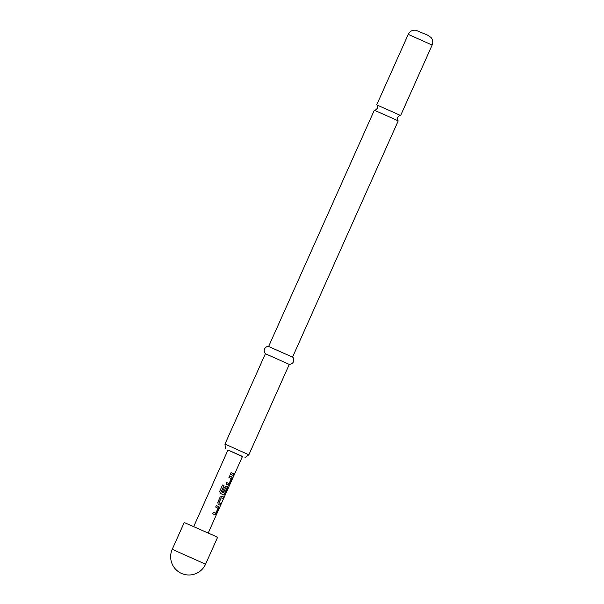<?xml version="1.0" encoding="UTF-8"?>
<svg xmlns="http://www.w3.org/2000/svg" width="604" height="604" viewBox="0 0 604 604"><rect width="100%" height="100%" fill="white"/><g stroke="black" fill="none" stroke-linecap="round" stroke-linejoin="round"><path stroke-width="0.91" d="M233.839 474.88C233.408 476.163 233.461 476.194 233.997 474.986C234.548 473.762 234.495 473.725 233.839 474.88M233.974 474.94C233.552 476.224 233.605 476.262 234.141 475.054C234.699 473.823 234.639 473.793 233.974 474.94C233.552 476.224 233.605 476.262 234.141 475.054C234.699 473.823 234.639 473.793 233.974 474.94C234.639 473.793 234.699 473.823 234.141 475.054M233.695 475.967L208.244 532.954M374.321 110.192L398.225 120.883C397.591 120.792 397.387 119.63 397.613 117.387C399.138 115.726 400.135 115.1 400.611 115.515L376.73 104.832C377.357 104.907 377.56 106.07 377.334 108.312C375.816 109.973 374.812 110.6 374.337 110.185L268.629 346.469C268.486 345.496 261.487 348.183 265.398 353.725L224.96 444.091L248.863 454.782L289.286 364.408L265.39 353.718M215.016 514.782L216.224 513.649L218.61 508.326L218.663 506.62L216.338 505.533L215.658 507.05L218.014 508.274L215.817 513.189L213.371 512.177L212.691 513.694L215.137 514.842L216.36 513.71L218.746 508.387L218.791 506.68L216.345 505.533M215.719 513.264L213.371 512.177M222.989 498.534L223.661 497.024L221.834 496.148M220.015 505.178L220.694 503.661L218.965 502.83L221.238 497.824L223.118 498.602L223.797 497.084L221.887 496.171L220.128 497.069L217.75 502.392L218.24 504.332L220.15 505.238L220.83 503.721L219.063 502.875M223.857 495.016L225.073 493.876L227.451 488.553L227.512 486.854L226.258 486.265M224.635 493.332L221.291 491.784L223.993 485.646L222.536 484.982L219.675 491.369L220.407 493.408L223.986 495.069L225.209 493.936L227.587 488.613L227.632 486.907L226.311 486.28L224.552 487.186L222.597 491.543L223.797 492.094L225.73 487.775L226.923 488.213L224.733 493.257L221.343 491.807M223.699 492.049L225.851 487.707M228.282 485.133L229.49 483.993L231.876 478.67L231.928 476.971L229.603 475.884L228.924 477.402L231.279 478.617L229.082 483.54L226.636 482.521L225.956 484.038L228.403 485.186L229.626 484.053L232.012 478.73L232.057 477.024L229.603 475.876M228.984 483.615L226.636 482.521M233.28 475.522L233.959 474.004L231.06 472.638L230.381 474.155L233.416 475.59L234.095 474.065L231.06 472.638M213.929 535.589L184.235 522.505L172.246 549.3L205.564 564.204L217.553 537.409L213.929 535.589M242.423 456.549L227.934 450.063M398.225 120.883L292.532 357.16L268.644 346.469M234.435 474.397L242.468 456.435L227.987 449.957L193.756 526.477M221.245 491.641L223.993 485.646M223.933 485.624L222.536 484.989M218.935 502.702L221.238 497.824M408.244 34.368C409.814 31.332 412.298 29.943 415.695 30.2L427.489 35.085L430.999 37.44C432.857 39.758 433.242 42.295 432.139 45.058L408.244 34.368L376.722 104.817M225.451 448.825L224.96 444.091M292.517 357.153C293.355 356.617 296.013 363.623 289.271 364.408M245.005 457.575L248.863 454.782M432.139 45.058L400.626 115.507M172.246 549.3A18.248 18.248 0 0 0 181.457 573.407A18.248 18.248 0 0 0 205.564 564.204M234.254 474.419L233.771 475.507"/></g></svg>
